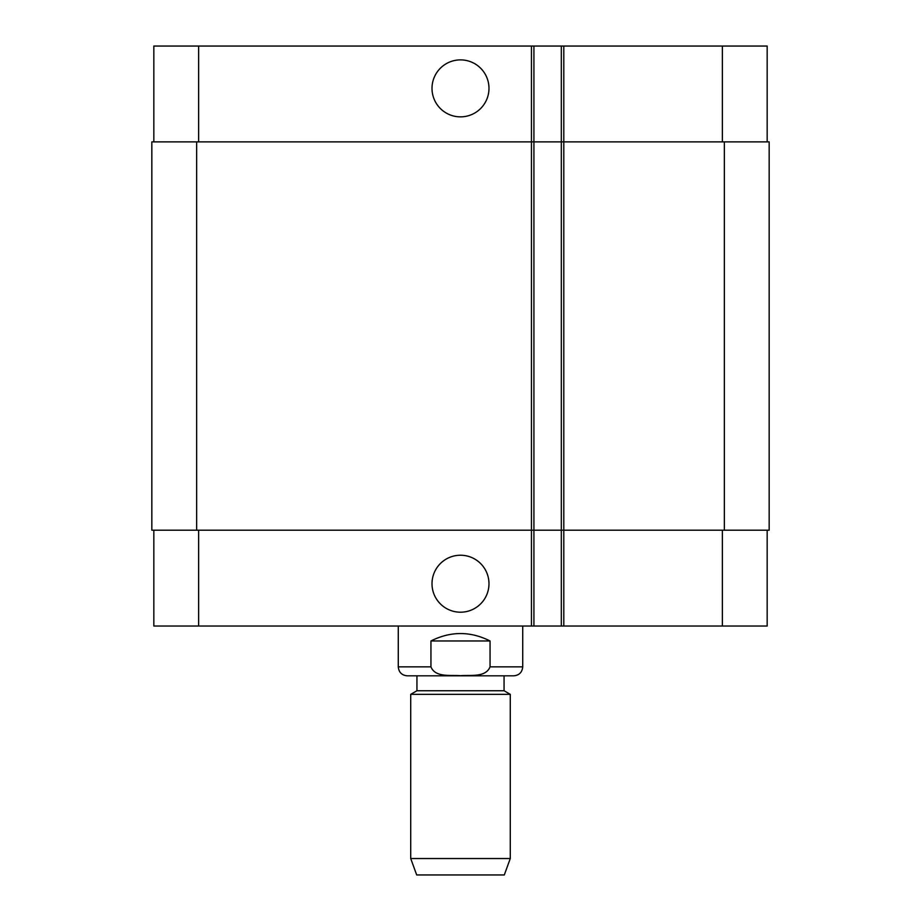 <?xml version="1.0" encoding="UTF-8"?>
<svg xmlns="http://www.w3.org/2000/svg" width="921" height="921" viewBox="0 0 921 921"><rect width="100%" height="100%" fill="white"/><g stroke="black" fill="none" stroke-linecap="round" stroke-linejoin="round"><path stroke-width="1.38" d="M432.007 88.37A28.493 28.493 0 0 1 474.741 63.699A28.493 28.493 0 0 1 474.741 113.041A28.493 28.493 0 0 1 432.007 88.37M432.007 583.718A28.493 28.493 0 0 1 474.741 559.047A28.493 28.493 0 0 1 474.741 608.39A28.493 28.493 0 0 1 432.007 583.718M490.053 640.97L490.053 666.85C485.701 677.741 470.182 674.84 460.5 675.692C450.818 674.84 435.299 677.741 430.947 666.85L430.947 640.97L490.053 640.97C470.355 631.081 450.645 631.081 430.947 640.97M416.937 690.75L504.063 690.75L504.063 675.818L513.768 675.818L407.232 675.818L416.937 675.818L416.937 690.75L410.72 694.342L410.72 858.533L510.28 858.533L510.28 694.342L410.72 694.342M510.28 858.533L504.305 874.95L416.695 874.95L410.72 858.533M767.17 141.88L767.17 46.05L153.83 46.05L153.83 141.88M767.17 530.197L767.17 626.027L153.83 626.027L153.83 530.197M533.927 626.027L533.927 141.88L151.838 141.88L151.838 530.197L561.315 530.197L561.315 626.027L561.315 530.197L769.162 530.197L769.162 141.88L561.315 141.88L561.315 46.05L561.315 141.88L533.927 141.88L533.927 46.05M561.315 141.88L561.315 530.197M769.162 141.88L769.162 530.197M430.947 666.85L398.275 666.85C398.805 672.295 401.786 675.289 407.232 675.818M522.725 626.027L522.725 666.85L490.053 666.85M722.363 530.197L722.363 626.027M563.802 46.05L563.802 626.027M531.44 46.05L531.44 626.027M198.637 530.197L198.637 626.027M722.363 141.88L722.363 46.05M198.637 141.88L198.637 46.05M724.355 141.88L724.355 530.197M196.645 141.88L196.645 530.197M522.725 666.85C522.195 672.295 519.214 675.289 513.768 675.818M398.275 626.027L398.275 666.85M504.063 690.75L510.28 694.342"/></g></svg>
